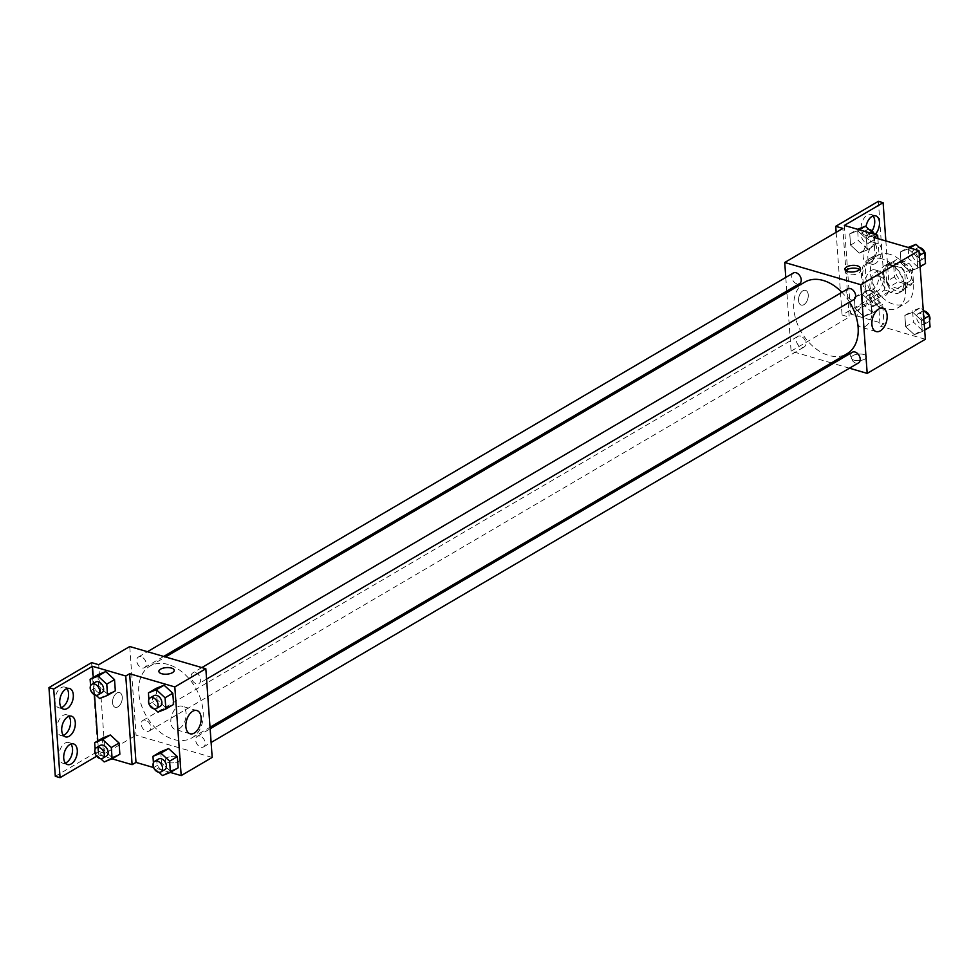 <?xml version="1.0" encoding="UTF-8"?>
<svg xmlns="http://www.w3.org/2000/svg" width="979" height="979" viewBox="0 0 979 979"><rect width="100%" height="100%" fill="white"/><g stroke="black" fill="none" stroke-linecap="round" stroke-linejoin="round"><path stroke-width="0.73" stroke-dasharray="4.89 3.67" d="M879.521 276.421A10.757 7.342 -120.4 0 0 874.773 276.837A10.757 7.342 -120.4 0 0 873.88 289.833A10.757 7.342 -120.4 0 0 885.652 295.401A10.757 7.342 -120.4 0 0 887.916 285.44A10.757 7.342 -120.4 0 0 879.521 276.421M902.773 262.788A10.757 7.342 -120.4 0 0 898.024 263.204A10.757 7.342 -120.4 0 0 897.131 276.2A10.757 7.342 -120.4 0 0 908.916 281.768A10.757 7.342 -120.4 0 0 911.18 271.807A10.757 7.342 -120.4 0 0 902.773 262.788M912.477 268.148L913.493 282.368A14.612 9.974 -120.4 0 1 910.862 285.085A14.612 9.974 -120.4 0 1 910.36 285.342L898.159 281.781A14.612 9.974 -120.4 0 1 894.463 276.812L893.448 262.592A14.612 9.974 -120.4 0 1 896.079 259.876A14.612 9.974 -120.4 0 1 896.568 259.619L908.781 263.18A14.612 9.974 -120.4 0 1 912.477 268.148L904.718 272.7L905.746 286.908L913.493 282.368M894.463 276.812L886.717 281.365L885.689 267.145L893.448 262.592M896.568 259.619L888.822 264.159L901.023 267.72L908.781 263.18M888.822 264.159A14.612 9.974 -120.4 0 0 888.332 264.428A14.612 9.974 -120.4 0 0 885.689 267.145M886.717 281.365A14.612 9.974 -120.4 0 0 890.413 286.333L898.159 281.781M905.746 286.908A14.612 9.974 -120.4 0 1 903.103 289.625A14.612 9.974 -120.4 0 1 902.614 289.894L890.413 286.333M904.718 272.7A14.612 9.974 -120.4 0 0 901.023 267.72M883.829 273.557A15.37 10.5 59.6 0 1 887.941 263.767A15.37 10.5 59.6 0 1 904.767 271.721A15.37 10.5 59.6 0 1 903.495 290.286A15.37 10.5 59.6 0 1 891.196 287.789A15.37 10.5 59.6 0 1 883.829 273.557M879.95 275.833A15.37 10.5 -120.4 0 0 887.317 290.053A15.37 10.5 -120.4 0 0 899.615 292.562A15.37 10.5 -120.4 0 0 902.846 278.33A15.37 10.5 -120.4 0 0 890.853 265.444A15.37 10.5 -120.4 0 0 884.061 266.043A15.37 10.5 -120.4 0 0 879.95 275.833M902.614 289.894L910.36 285.342M890.058 254.356A27.669 18.895 -120.4 0 0 877.845 255.433A27.669 18.895 -120.4 0 0 875.544 288.854A27.669 18.895 -120.4 0 0 905.832 303.172A27.669 18.895 -120.4 0 0 911.657 277.559A27.669 18.895 -120.4 0 0 890.058 254.356M882.299 258.909A27.669 18.895 -120.4 0 0 870.098 259.973A27.669 18.895 -120.4 0 0 867.798 293.394A27.669 18.895 -120.4 0 0 898.086 307.712A27.669 18.895 -120.4 0 0 903.911 282.111A27.669 18.895 -120.4 0 0 882.299 258.909M873.782 237.42L875.165 256.841A29.15 19.898 59.6 0 0 869.352 258.701A29.15 19.898 59.6 0 0 862.083 281.316A29.15 19.898 59.6 0 0 878.738 306.684L880.133 326.093L884.013 323.829L850.714 314.1L889.47 291.375L884.71 289.992L842.075 314.993L849.209 317.074L842.858 228.401M925.326 339.285L880.133 326.093M908.231 248.886L916.956 256.914L917.751 268.111L909.834 271.281L901.108 263.253L900.301 252.056L908.231 248.886L916.956 256.914L917.751 268.111L909.834 271.281L901.108 263.253L900.301 252.056L909.821 247.944M912.771 312.289L921.496 320.317L922.304 331.514L914.374 334.683L905.648 326.656L904.841 315.458L912.771 312.289L921.496 320.317L922.304 331.514L914.374 334.683L905.648 326.656L904.841 315.458L912.771 312.289L920.517 307.749L923.246 310.245M847.777 288.866A6.143 4.197 -120.4 0 0 847.276 296.294A6.143 4.197 -120.4 0 0 854.006 299.476M793.357 272.982A6.143 4.197 -120.4 0 0 792.855 280.41A6.143 4.197 -120.4 0 0 799.586 283.592M831.391 362.928L791.081 351.155L786.883 292.66M786.773 291.106L785.794 277.424M849.466 368.202L833.239 363.466M800.626 336.152A6.143 4.197 -120.4 0 0 797.909 336.384A6.143 4.197 -120.4 0 0 797.395 343.813A6.143 4.197 -120.4 0 0 804.126 346.994A6.143 4.197 -120.4 0 0 805.423 341.304A6.143 4.197 -120.4 0 0 800.626 336.152M852.33 352.269A6.143 4.197 -120.4 0 0 851.816 359.697A6.143 4.197 -120.4 0 0 858.546 362.879M804.934 282.074A41.571 28.379 -120.4 0 0 796.184 320.537A41.571 28.379 -120.4 0 0 828.638 355.389A41.571 28.379 -120.4 0 0 846.982 353.786M849.539 302.095A41.571 28.379 -120.4 0 0 841.903 292.317M798.558 300.577A7.685 4.552 106.3 0 0 801.25 305.105A7.685 4.552 106.3 0 0 807.773 299.011A7.685 4.552 106.3 0 0 805.558 290.359A7.685 4.552 106.3 0 0 800.626 293.039A7.685 4.552 106.3 0 0 798.558 300.577A7.685 4.552 -73.7 0 1 800.626 293.051A7.685 4.552 -73.7 0 1 805.558 290.359A7.685 4.552 -73.7 0 1 807.773 299.011A7.685 4.552 -73.7 0 1 801.25 305.105A7.685 4.552 -73.7 0 1 798.558 300.577M791.081 351.155L849.209 317.074M864.849 359.085A7.685 3.292 -4.1 0 0 866.574 356.797A7.685 3.292 -4.1 0 0 858.669 354.055A7.685 3.292 -4.1 0 0 851.24 357.898A7.685 3.292 -4.1 0 0 856.441 360.615A7.685 3.292 -4.1 0 0 864.849 359.085M865.265 326.46A12.091 7.159 106.3 0 0 872.02 314.283A12.091 7.159 106.3 0 0 867.871 303.955A12.091 7.159 106.3 0 0 857.604 313.561A12.091 7.159 106.3 0 0 861.092 327.17A12.091 7.159 106.3 0 0 865.265 326.46M845.709 270.559A7.685 3.292 -4.1 0 0 845.085 272.015A7.685 3.292 -4.1 0 0 852.99 274.744A7.685 3.292 -4.1 0 0 860.419 270.914A7.685 3.292 -4.1 0 0 859.586 269.568M864.849 359.073A7.685 3.292 175.9 0 1 856.441 360.602A7.685 3.292 175.9 0 1 851.24 357.886A7.685 3.292 175.9 0 1 858.669 354.055A7.685 3.292 175.9 0 1 866.574 356.784A7.685 3.292 175.9 0 1 864.849 359.073M836.152 232.329L842.075 314.993M875.165 256.841L879.044 254.564A29.15 19.898 -120.4 0 0 873.219 256.425A29.15 19.898 -120.4 0 0 865.962 279.052A29.15 19.898 -120.4 0 0 882.617 304.408L884.013 323.829M877.906 238.631L879.044 254.564M878.359 201.319L884.71 289.992M885.848 240.944L889.47 291.375M872.069 230.934A10.757 6.376 -73.7 0 1 868.618 234.458A10.757 6.376 -73.7 0 1 864.91 235.095A10.757 6.376 -73.7 0 1 861.801 222.979A10.757 6.376 -73.7 0 1 870.931 214.438A10.757 6.376 -73.7 0 1 873.072 215.943M872.583 289.882A10.757 6.376 -73.7 0 1 868.875 290.518A10.757 6.376 -73.7 0 1 865.779 278.403A10.757 6.376 -73.7 0 1 874.908 269.849A10.757 6.376 -73.7 0 1 878.604 279.039A10.757 6.376 -73.7 0 1 872.583 289.882M870.6 262.176A10.757 6.376 -73.7 0 1 866.892 262.8A10.757 6.376 -73.7 0 1 863.796 250.685A10.757 6.376 -73.7 0 1 872.925 242.143A10.757 6.376 -73.7 0 1 876.621 251.334A10.757 6.376 -73.7 0 1 870.6 262.176M878.738 306.684L882.617 304.408M870.955 302.156L871.751 313.353L863.833 316.523L855.108 308.495L854.3 297.298L862.23 294.128L870.955 302.156L871.751 313.353L863.833 316.523L855.108 308.495L854.3 297.298L862.23 294.128L870.955 302.156L878.701 297.616L879.509 308.813L871.579 311.983L862.854 303.955L862.058 292.758L869.976 289.588L878.701 297.616M866.403 238.754L867.21 249.963L859.293 253.133L850.555 245.093L849.76 233.895L857.677 230.726L866.403 238.754L867.21 249.963L859.293 253.133L850.555 245.093L849.76 233.895L857.677 230.726L866.403 238.754L874.161 234.214L874.957 245.411L867.039 248.58L858.314 240.553L857.628 229.306M844.351 225.427L850.714 314.1M875.165 234.422A10.757 6.376 -73.7 0 1 873.366 235.853A10.757 6.376 -73.7 0 1 869.658 236.477A10.757 6.376 -73.7 0 1 866.036 226.736M877.343 291.265A10.757 6.376 -73.7 0 1 873.635 291.901A10.757 6.376 -73.7 0 1 870.539 279.786A10.757 6.376 -73.7 0 1 879.668 271.244A10.757 6.376 -73.7 0 1 883.364 280.435A10.757 6.376 -73.7 0 1 877.343 291.265M875.361 263.559A10.757 6.376 -73.7 0 1 871.653 264.195A10.757 6.376 -73.7 0 1 868.544 252.08A10.757 6.376 -73.7 0 1 877.673 243.526A10.757 6.376 -73.7 0 1 881.369 252.717A10.757 6.376 -73.7 0 1 875.361 263.559M168.278 664.508A41.571 28.379 -120.4 0 0 149.934 666.112A41.571 28.379 -120.4 0 0 146.483 716.322A41.571 28.379 -120.4 0 0 191.982 737.823A41.571 28.379 -120.4 0 0 200.719 699.361A41.571 28.379 -120.4 0 0 168.278 664.508M195.494 672.671A6.143 4.197 59.6 0 1 200.303 677.823A6.143 4.197 59.6 0 1 199.006 683.513A6.143 4.197 59.6 0 1 196.29 683.758A6.143 4.197 59.6 0 1 191.492 678.594A6.143 4.197 59.6 0 1 192.79 672.916A6.143 4.197 59.6 0 1 195.494 672.671M145.626 720.189A6.143 4.197 -120.4 0 0 142.91 720.422A6.143 4.197 -120.4 0 0 142.396 727.85A6.143 4.197 -120.4 0 0 149.126 731.032A6.143 4.197 -120.4 0 0 150.423 725.341A6.143 4.197 -120.4 0 0 145.626 720.189M141.074 656.787A6.143 4.197 -120.4 0 0 138.369 657.019A6.143 4.197 -120.4 0 0 137.855 664.447A6.143 4.197 -120.4 0 0 144.586 667.629A6.143 4.197 -120.4 0 0 145.883 661.939A6.143 4.197 -120.4 0 0 141.074 656.787M200.046 736.073A6.143 4.197 -120.4 0 0 197.33 736.306A6.143 4.197 -120.4 0 0 196.816 743.734A6.143 4.197 -120.4 0 0 203.546 746.916A6.143 4.197 -120.4 0 0 204.844 741.225A6.143 4.197 -120.4 0 0 200.046 736.073M212.186 757.416L136.081 735.205L129.73 646.532M112.561 702.787A7.685 4.552 106.3 0 0 115.241 707.327A7.685 4.552 106.3 0 0 121.763 701.233A7.685 4.552 106.3 0 0 119.548 692.569A7.685 4.552 106.3 0 0 114.616 695.261A7.685 4.552 106.3 0 0 112.561 702.787A7.685 4.552 -73.7 0 1 114.629 695.261A7.685 4.552 -73.7 0 1 119.56 692.581A7.685 4.552 -73.7 0 1 121.775 701.233A7.685 4.552 -73.7 0 1 115.253 707.327A7.685 4.552 -73.7 0 1 112.561 702.8M55.301 776.298L97.937 751.297L105.071 753.377L136.081 735.205M105.071 753.377L98.72 664.704M170.236 770.999L178.166 767.83L170.236 770.999L161.511 762.959L170.236 770.999L162.49 775.539M160.703 751.762L161.511 762.959L160.703 751.762M165.696 707.597L173.613 704.427L165.696 707.597L156.97 699.557L165.696 707.597L157.937 712.137M156.163 688.359L156.97 699.557L156.163 688.359M170.285 772.419L153.605 767.548M178.851 761.295A7.685 3.292 -4.1 0 0 180.564 759.019A7.685 3.292 -4.1 0 0 172.671 756.277A7.685 3.292 -4.1 0 0 165.243 760.12A7.685 3.292 -4.1 0 0 170.444 762.837A7.685 3.292 -4.1 0 0 178.851 761.295A7.685 3.292 175.9 0 1 170.444 762.825A7.685 3.292 175.9 0 1 165.243 760.108A7.685 3.292 175.9 0 1 172.671 756.277A7.685 3.292 175.9 0 1 180.564 759.006A7.685 3.292 175.9 0 1 178.851 761.295M111.998 758.798L98.818 754.956L96.652 756.229M158.879 671.435L158.879 671.447A7.685 3.292 -4.1 0 0 166.785 674.176A7.685 3.292 -4.1 0 0 174.213 670.346L174.213 670.346M179.255 728.682A12.091 7.159 106.3 0 0 186.022 716.506A12.091 7.159 106.3 0 0 181.861 706.177A12.091 7.159 106.3 0 0 171.606 715.771A12.091 7.159 106.3 0 0 175.094 729.392A12.091 7.159 106.3 0 0 179.255 728.682M63.354 735.351A10.757 6.376 -73.7 0 1 60.735 735.474A10.757 6.376 -73.7 0 1 57.639 723.359A10.757 6.376 -73.7 0 1 66.768 714.805A10.757 6.376 -73.7 0 1 68.909 716.322M65.348 763.057A10.757 6.376 -73.7 0 1 62.729 763.179A10.757 6.376 -73.7 0 1 59.034 753.989A10.757 6.376 -73.7 0 1 65.042 743.147A10.757 6.376 -73.7 0 1 68.763 742.523A10.757 6.376 -73.7 0 1 70.892 744.028M61.371 707.633A10.757 6.376 -73.7 0 1 58.752 707.756A10.757 6.376 -73.7 0 1 55.057 698.565A10.757 6.376 -73.7 0 1 61.077 687.735A10.757 6.376 -73.7 0 1 64.785 687.099A10.757 6.376 -73.7 0 1 66.927 688.604M97.937 751.297L91.585 662.624M97.863 674.751L98.671 685.949L107.396 693.976L115.326 690.807L107.396 693.976L98.671 685.949L97.863 674.751M102.416 738.154L103.211 749.351L111.936 757.379L119.866 754.209L111.936 757.379L103.211 749.351L102.416 738.154M98.818 754.956L97.814 740.846M94.51 694.796L93.262 677.444M154.425 708.906L149.212 704.109L148.881 699.385M154.033 695.628A6.143 4.197 -120.4 0 0 153.519 703.057A6.143 4.197 -120.4 0 0 160.25 706.238M149.212 704.109L156.97 699.557M158.977 772.309L153.764 767.512L153.422 762.788M158.574 759.031A6.143 4.197 -120.4 0 0 158.06 766.459A6.143 4.197 -120.4 0 0 164.79 769.641M153.764 767.512L161.511 762.959M96.138 695.286L90.925 690.489L90.582 685.765M95.734 682.02A6.143 4.197 -120.4 0 0 95.22 689.449A6.143 4.197 -120.4 0 0 101.951 692.63M99.65 698.529L107.396 693.976M90.925 690.489L98.671 685.949M100.678 758.688L95.465 753.891L95.122 749.168M100.274 745.423A6.143 4.197 -120.4 0 0 99.76 752.851A6.143 4.197 -120.4 0 0 106.503 756.033M104.19 761.931L111.936 757.379M95.465 753.891L103.211 749.351M925.51 263.571L917.58 266.741L908.855 258.713L908.169 247.467M916.381 250A6.143 4.197 -120.4 0 0 913.664 250.232A6.143 4.197 -120.4 0 0 913.162 257.661A6.143 4.197 -120.4 0 0 919.893 260.842A6.143 4.197 -120.4 0 0 921.178 255.152A6.143 4.197 -120.4 0 0 916.381 250M909.834 271.281L917.58 266.741M901.108 263.253L908.855 258.713M900.301 252.056L908.059 247.516M916.956 256.914L919.318 255.531M917.751 268.111L920.125 266.729M919.489 247.577A6.143 4.197 -120.4 0 0 917.543 247.968A6.143 4.197 -120.4 0 0 917.029 255.397A6.143 4.197 -120.4 0 0 923.76 258.578A6.143 4.197 -120.4 0 0 925.045 257.098M930.05 326.974L922.132 330.143L913.395 322.115L912.599 310.918L920.517 307.749M920.921 313.402A6.143 4.197 -120.4 0 0 918.216 313.635A6.143 4.197 -120.4 0 0 917.702 321.063A6.143 4.197 -120.4 0 0 924.433 324.245A6.143 4.197 -120.4 0 0 925.73 318.554A6.143 4.197 -120.4 0 0 920.921 313.402M914.374 334.683L922.132 330.143M905.648 326.656L913.395 322.115M904.841 315.458L912.599 310.918M921.496 320.317L923.87 318.934M922.304 331.514L924.665 330.131M924.029 310.979A6.143 4.197 -120.4 0 0 922.096 311.371A6.143 4.197 -120.4 0 0 921.582 318.799A6.143 4.197 -120.4 0 0 928.312 321.981A6.143 4.197 -120.4 0 0 929.585 320.5M865.84 231.839A6.143 4.197 -120.4 0 0 863.123 232.084A6.143 4.197 -120.4 0 0 862.609 239.5A6.143 4.197 -120.4 0 0 869.34 242.682A6.143 4.197 -120.4 0 0 870.637 236.991A6.143 4.197 -120.4 0 0 865.84 231.839M859.293 253.133L867.039 248.58M850.555 245.093L858.314 240.553M849.76 233.895L857.506 229.355M857.677 230.726L859.281 229.784M867.21 249.963L874.957 245.411M868.948 229.416A6.143 4.197 -120.4 0 0 867.002 229.808A6.143 4.197 -120.4 0 0 866.488 237.236A6.143 4.197 -120.4 0 0 873.219 240.418A6.143 4.197 -120.4 0 0 874.32 234.177M870.38 295.242A6.143 4.197 -120.4 0 0 867.675 295.474A6.143 4.197 -120.4 0 0 867.161 302.903A6.143 4.197 -120.4 0 0 873.892 306.084A6.143 4.197 -120.4 0 0 875.189 300.394A6.143 4.197 -120.4 0 0 870.38 295.242M863.833 316.523L871.579 311.983M855.108 308.495L862.854 303.955M854.3 297.298L862.058 292.758M862.23 294.128L869.976 289.588M871.751 313.353L879.509 308.813M874.259 292.966A6.143 4.197 -120.4 0 0 871.543 293.21A6.143 4.197 -120.4 0 0 871.041 300.639A6.143 4.197 -120.4 0 0 877.771 303.82A6.143 4.197 -120.4 0 0 879.056 298.13A6.143 4.197 -120.4 0 0 874.259 292.966M898.024 263.204L874.773 276.837M908.916 281.768L885.652 295.401M899.615 292.562L903.495 290.286M884.061 266.043L887.941 263.767M903.103 289.625L910.862 285.085M888.332 264.428L896.079 259.876M898.086 307.712L905.832 303.172M870.098 259.973L877.845 255.433M882.899 308.348L867.871 303.955M876.119 331.551L861.092 327.17M844.889 269.225L845.085 272.015M860.211 268.124L860.419 270.914M869.352 258.701L873.219 256.425M877.673 243.526L872.925 242.143M871.653 264.195L866.892 262.8M879.668 271.244L874.908 269.849M873.635 291.901L868.875 290.518M875.691 215.821L870.931 214.438M869.658 236.477L864.91 235.095M191.982 737.823L210.032 727.25M149.934 666.112L165.524 656.97M201.87 667.58L192.79 672.916M206.581 679.083L199.006 683.513M149.126 731.032L804.126 346.994M142.91 720.422L797.909 336.384M144.586 667.629L163.677 656.432M138.369 657.019L147.45 651.696M203.546 746.916L211.121 742.486M197.33 736.306L210.142 728.804M196.901 710.558L181.861 706.177M190.122 733.773L175.094 729.392M69.546 688.482L64.785 687.099M63.513 709.151L58.752 707.756M73.511 743.905L68.763 742.523M67.478 764.562L62.729 763.179M71.528 716.2L66.768 714.805M65.495 736.857L60.735 735.474M919.893 260.842L923.76 258.578M913.664 250.232L917.543 247.968M924.433 324.245L928.312 321.981M918.216 313.635L922.096 311.371M869.34 242.682L873.219 240.418M863.123 232.084L867.002 229.808M873.892 306.084L877.771 303.82M867.675 295.474L871.543 293.21"/><path stroke-width="1.47" d="M785.794 277.424L784.717 262.482L842.858 228.401L835.723 226.32L878.359 201.319L883.107 202.702L844.351 225.427L877.649 235.156L873.782 237.42L918.963 250.612L925.326 339.285L867.186 373.378L849.466 368.202M846.602 266.937A7.685 3.292 175.9 0 1 855.01 265.407A7.685 3.292 175.9 0 1 860.211 268.124A7.685 3.292 175.9 0 1 852.782 271.954A7.685 3.292 175.9 0 1 844.889 269.225A7.685 3.292 175.9 0 1 846.602 266.937M784.717 262.482L860.835 284.705L918.963 250.612M206.581 679.083L854.006 299.476A6.143 4.197 -120.4 0 0 855.291 293.786A6.143 4.197 -120.4 0 0 850.494 288.634A6.143 4.197 -120.4 0 0 847.777 288.866L201.87 667.58M163.677 656.432L799.586 283.592A6.143 4.197 -120.4 0 0 800.871 277.901A6.143 4.197 -120.4 0 0 796.074 272.749A6.143 4.197 -120.4 0 0 793.357 272.982L147.45 651.696M786.883 292.66L786.773 291.106M833.239 363.466L831.391 362.928M860.835 284.705L867.186 373.378M211.121 742.486L858.546 362.879A6.143 4.197 -120.4 0 0 859.843 357.188A6.143 4.197 -120.4 0 0 855.034 352.036A6.143 4.197 -120.4 0 0 852.33 352.269L210.142 728.804M210.032 727.25L846.982 353.786A41.571 28.379 -120.4 0 0 849.539 302.095M841.903 292.317A41.571 28.379 -120.4 0 0 823.266 280.471A41.571 28.379 -120.4 0 0 804.934 282.074L165.524 656.97M880.292 330.853A12.091 7.159 -73.7 0 1 876.119 331.551A12.091 7.159 -73.7 0 1 872.644 317.942A12.091 7.159 -73.7 0 1 882.899 308.348A12.091 7.159 -73.7 0 1 887.047 318.664A12.091 7.159 -73.7 0 1 880.292 330.853M859.586 269.568A7.685 3.292 -4.1 0 0 846.798 269.727A7.685 3.292 -4.1 0 0 845.709 270.559M835.723 226.32L836.152 232.329M877.649 235.156L877.906 238.631M883.107 202.702L885.848 240.944M873.072 215.943A10.757 6.376 -73.7 0 1 872.069 230.934M866.036 226.736A10.757 6.376 -73.7 0 1 875.691 215.821A10.757 6.376 -73.7 0 1 879.485 223.604A10.757 6.376 -73.7 0 1 875.165 234.422M153.605 767.548L135.995 762.408L129.644 673.736L125.765 675.999L92.467 666.283L53.71 689.008L48.95 687.625L91.585 662.624L98.72 664.704L129.73 646.532L205.835 668.743L212.186 757.416L181.188 775.601L170.285 772.419M174.213 670.346A7.685 3.292 -4.1 0 0 169 667.629A7.685 3.292 -4.1 0 0 160.605 669.159A7.685 3.292 175.9 0 1 169.012 667.617A7.685 3.292 175.9 0 1 174.213 670.346A7.685 3.292 175.9 0 1 166.785 674.176A7.685 3.292 175.9 0 1 158.879 671.435A7.685 3.292 175.9 0 1 160.605 669.159A7.685 3.292 -4.1 0 0 158.879 671.447M129.644 673.736L174.825 686.928L205.835 668.743M168.633 748.592L160.703 751.762L168.633 748.592L177.358 756.62L168.633 748.592L160.874 753.145L169.612 761.172L170.407 772.37L162.49 775.539L158.977 772.309M178.166 767.83L177.358 756.62L178.166 767.83L170.407 772.37M164.08 685.19L156.163 688.359L164.08 685.19L172.818 693.23L164.08 685.19L156.334 689.742L165.059 697.77L165.867 708.967L157.937 712.137L154.425 708.906M173.613 704.427L172.818 693.23L173.613 704.427L165.867 708.967M174.825 686.928L181.188 775.601M194.295 733.063A12.091 7.159 -73.7 0 1 190.122 733.773A12.091 7.159 -73.7 0 1 186.634 720.165A12.091 7.159 -73.7 0 1 196.901 710.558A12.091 7.159 -73.7 0 1 201.05 720.887A12.091 7.159 -73.7 0 1 194.295 733.063M135.995 762.408L132.116 764.672L111.998 758.798M96.652 756.229L60.062 777.681L55.301 776.298L48.95 687.625M60.062 777.681L53.71 689.008M68.909 716.322A10.757 6.376 -73.7 0 1 70.096 726.088A10.757 6.376 -73.7 0 1 64.455 734.837A10.757 6.376 -73.7 0 1 63.354 735.351M70.892 744.028A10.757 6.376 -73.7 0 1 71.859 754.638A10.757 6.376 -73.7 0 1 65.348 763.057M66.927 688.604A10.757 6.376 -73.7 0 1 67.881 699.214A10.757 6.376 -73.7 0 1 61.371 707.633M132.116 764.672L125.765 675.999M105.793 671.582L97.863 674.751L105.793 671.582L114.519 679.61L105.793 671.582L98.035 676.122L106.76 684.15L107.568 695.359L99.65 698.529L96.138 695.286M115.326 690.807L114.519 679.61L115.326 690.807L107.568 695.359M110.333 734.984L102.416 738.154L110.333 734.984L119.059 743.012L110.333 734.984L102.587 739.524L111.312 747.552L112.108 758.762L104.19 761.931L100.678 758.688M119.866 754.209L119.059 743.012L119.866 754.209L112.108 758.762M97.814 740.846L94.51 694.796M93.262 677.444L92.467 666.283M69.203 736.22A10.757 6.376 -73.7 0 1 65.495 736.857A10.757 6.376 -73.7 0 1 62.399 724.741A10.757 6.376 -73.7 0 1 71.528 716.2A10.757 6.376 -73.7 0 1 75.224 725.39A10.757 6.376 -73.7 0 1 69.203 736.22M69.803 744.542A10.757 6.376 -73.7 0 1 73.511 743.905A10.757 6.376 -73.7 0 1 76.619 756.021A10.757 6.376 -73.7 0 1 67.478 764.562A10.757 6.376 -73.7 0 1 63.794 755.384A10.757 6.376 -73.7 0 1 69.803 744.542M65.826 689.118A10.757 6.376 -73.7 0 1 69.546 688.482A10.757 6.376 -73.7 0 1 72.642 700.597A10.757 6.376 -73.7 0 1 63.513 709.151A10.757 6.376 -73.7 0 1 59.817 699.961A10.757 6.376 -73.7 0 1 65.826 689.118M148.881 699.385L148.416 692.912L156.334 689.742M156.371 708.515L160.25 706.238A6.143 4.197 -120.4 0 0 161.535 700.548A6.143 4.197 -120.4 0 0 156.738 695.396A6.143 4.197 -120.4 0 0 154.033 695.628L150.154 697.905A6.143 4.197 -120.4 0 0 149.64 705.333A6.143 4.197 -120.4 0 0 156.371 708.515A6.143 4.197 -120.4 0 0 157.668 702.824A6.143 4.197 -120.4 0 0 152.871 697.672A6.143 4.197 -120.4 0 0 150.154 697.905M148.416 692.912L156.163 688.359M165.059 697.77L172.818 693.23M153.422 762.788L152.957 756.314L160.874 753.145M160.911 771.917L164.79 769.641A6.143 4.197 -120.4 0 0 166.087 763.95A6.143 4.197 -120.4 0 0 161.29 758.798A6.143 4.197 -120.4 0 0 158.574 759.031L154.694 761.307A6.143 4.197 -120.4 0 0 154.18 768.735A6.143 4.197 -120.4 0 0 160.911 771.917A6.143 4.197 -120.4 0 0 162.208 766.227A6.143 4.197 -120.4 0 0 157.411 761.075A6.143 4.197 -120.4 0 0 154.694 761.307M152.957 756.314L160.703 751.762M169.612 761.172L177.358 756.62M90.582 685.765L90.117 679.291L98.035 676.122M98.071 694.906L101.951 692.63A6.143 4.197 -120.4 0 0 103.248 686.94A6.143 4.197 -120.4 0 0 98.451 681.788A6.143 4.197 -120.4 0 0 95.734 682.02L91.855 684.297A6.143 4.197 -120.4 0 0 91.341 691.725A6.143 4.197 -120.4 0 0 98.071 694.906A6.143 4.197 -120.4 0 0 99.368 689.216A6.143 4.197 -120.4 0 0 94.571 684.052A6.143 4.197 -120.4 0 0 91.855 684.297M90.117 679.291L97.863 674.751M106.76 684.15L114.519 679.61M95.122 749.168L94.657 742.694L102.587 739.524M102.624 758.309L106.503 756.033A6.143 4.197 -120.4 0 0 107.788 750.342A6.143 4.197 -120.4 0 0 102.991 745.19A6.143 4.197 -120.4 0 0 100.274 745.423L96.407 747.699A6.143 4.197 -120.4 0 0 95.893 755.127A6.143 4.197 -120.4 0 0 102.624 758.309A6.143 4.197 -120.4 0 0 103.921 752.618A6.143 4.197 -120.4 0 0 99.112 747.454A6.143 4.197 -120.4 0 0 96.407 747.699M94.657 742.694L102.416 738.154M111.312 747.552L119.059 743.012M908.169 247.467L915.977 244.346L924.702 252.374L925.51 263.571L920.125 266.729M909.821 247.944L915.977 244.346M919.318 255.531L924.702 252.374M925.045 257.098A6.143 4.197 -120.4 0 0 920.26 247.724A6.143 4.197 -120.4 0 0 919.489 247.577M923.246 310.245L929.242 315.776L930.05 326.974L924.665 330.131M923.87 318.934L929.242 315.776M929.585 320.5A6.143 4.197 -120.4 0 0 924.8 311.126A6.143 4.197 -120.4 0 0 924.029 310.979M857.628 229.306L865.436 226.186L874.027 234.091M859.281 229.784L865.436 226.186M874.32 234.177A6.143 4.197 -120.4 0 0 869.719 229.563A6.143 4.197 -120.4 0 0 868.948 229.416"/></g></svg>
